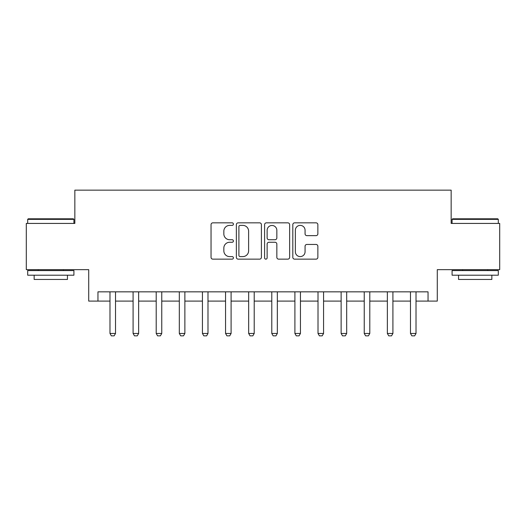 <?xml version="1.0" encoding="UTF-8"?>
<svg xmlns="http://www.w3.org/2000/svg" width="526" height="526" viewBox="0 0 526 526"><rect width="100%" height="100%" fill="white"/><g stroke="black" fill="none" stroke-linecap="round" stroke-linejoin="round"><path stroke-width="0.79" d="M233.412 224.115A1.269 1.269 0 0 0 232.144 222.84L212.859 222.84A1.815 1.815 0 0 0 211.044 224.661L211.044 257.332A1.815 1.815 0 0 0 212.859 259.147L232.144 259.147A1.269 1.269 0 0 0 233.412 257.878A1.269 1.269 0 0 0 232.144 256.603L229.645 256.603A5.806 5.806 0 0 1 223.839 250.797L223.839 248.075A5.806 5.806 0 0 1 229.645 242.262L232.144 242.262A1.269 1.269 0 0 0 233.412 240.993A1.269 1.269 0 0 0 232.144 239.725L229.645 239.725A5.806 5.806 0 0 1 223.839 233.912L223.839 231.19A5.806 5.806 0 0 1 229.645 225.384L232.144 225.384A1.269 1.269 0 0 0 233.412 224.115M316.047 235.641A1.815 1.815 0 0 0 317.862 233.827L317.862 224.661A1.815 1.815 0 0 0 316.047 222.84L294.626 222.84A1.815 1.815 0 0 0 292.811 224.661L292.811 257.332A1.815 1.815 0 0 0 294.626 259.147L316.047 259.147A1.815 1.815 0 0 0 317.862 257.332L317.862 246.26A1.815 1.815 0 0 0 316.047 244.445L306.882 244.445A1.815 1.815 0 0 0 305.067 246.26L305.067 251.75A4.852 4.852 0 0 1 300.208 256.603A4.852 4.852 0 0 1 295.356 251.75L295.356 230.237A4.852 4.852 0 0 1 300.208 225.384A4.852 4.852 0 0 1 305.067 230.237L305.067 233.827A1.815 1.815 0 0 0 306.882 235.641L316.047 235.641M97.954 301.096L97.954 291.845L428.046 291.845L428.046 301.096L437.29 301.096L437.29 269.654L499.7 269.654L499.7 223.425L451.157 223.425L451.157 190.142L74.843 190.142L74.843 223.425L26.3 223.425L26.3 269.654L88.71 269.654L88.71 301.096L109.98 301.096M261.409 224.661A1.815 1.815 0 0 0 259.594 222.84L238.179 222.84A1.815 1.815 0 0 0 236.365 224.661L236.365 257.332A1.815 1.815 0 0 0 238.179 259.147L259.594 259.147A1.815 1.815 0 0 0 261.409 257.332L261.409 224.661M266.406 222.84L287.821 222.84A1.815 1.815 0 0 1 289.635 224.661L289.635 257.332A1.815 1.815 0 0 1 287.821 259.147L278.655 259.147A1.815 1.815 0 0 1 276.84 257.332L276.84 244.077A1.815 1.815 0 0 0 275.026 242.262L268.944 242.262A1.815 1.815 0 0 0 267.129 244.077L267.129 257.878A1.269 1.269 0 0 1 265.86 259.147A1.269 1.269 0 0 1 264.591 257.878L264.591 224.661A1.815 1.815 0 0 1 266.406 222.84M115.523 301.096L133.091 301.096M138.64 301.096L156.209 301.096M161.758 301.096L179.32 301.096M184.869 301.096L202.438 301.096M207.987 301.096L225.555 301.096M231.098 301.096L248.666 301.096M254.216 301.096L271.784 301.096M277.334 301.096L294.902 301.096M300.445 301.096L318.013 301.096M323.562 301.096L341.131 301.096M346.68 301.096L364.242 301.096M369.791 301.096L387.36 301.096M392.909 301.096L410.477 301.096M416.02 301.096L428.046 301.096M240.172 225.384A1.269 1.269 0 0 0 238.903 226.653L238.903 255.334A1.269 1.269 0 0 0 240.172 256.603L242.808 256.603A5.806 5.806 0 0 0 248.614 250.797L248.614 231.19A5.806 5.806 0 0 0 242.808 225.384L240.172 225.384M276.84 230.329A4.852 4.852 0 0 0 271.988 225.476A4.852 4.852 0 0 0 267.129 230.329L267.129 237.91A1.815 1.815 0 0 0 268.944 239.725L275.026 239.725A1.815 1.815 0 0 0 276.84 237.91L276.84 230.329M115.727 291.845L115.615 292.213A1.848 1.848 90.4 0 0 115.523 292.772L115.523 333.458L114.135 335.858L111.361 335.858L109.98 333.458L109.98 292.772A1.848 1.848 90.4 0 0 109.888 292.213L109.776 291.845M109.98 333.458L115.523 333.458M138.844 291.845L138.726 292.213A1.848 1.848 90.4 0 0 138.64 292.772L138.64 333.458L137.253 335.858L134.478 335.858L133.091 333.458L133.091 292.772A1.848 1.848 90.4 0 0 133.006 292.213L132.887 291.845M133.091 333.458L138.64 333.458M161.955 291.845L161.844 292.213A1.848 1.848 90.4 0 0 161.758 292.772L161.758 333.458L160.371 335.858L157.596 335.858L156.209 333.458L156.209 292.772A1.848 1.848 90.4 0 0 156.123 292.213L156.005 291.845M156.209 333.458L161.758 333.458M185.073 291.845L184.955 292.213A1.848 1.848 90.4 0 0 184.869 292.772L184.869 333.458L183.482 335.858L180.707 335.858L179.32 333.458L179.32 292.772A1.848 1.848 90.4 0 0 179.234 292.213L179.123 291.845M179.32 333.458L184.869 333.458M208.191 291.845L208.072 292.213A1.848 1.848 90.4 0 0 207.987 292.772L207.987 333.458L206.6 335.858L203.825 335.858L202.438 333.458L202.438 292.772A1.848 1.848 90.4 0 0 202.352 292.213L202.234 291.845M202.438 333.458L207.987 333.458M28.24 218.803L73.364 218.803L73.916 219.355L27.687 219.355L28.24 218.803M50.805 275.203L27.687 275.203L27.687 270.581L73.916 270.581L73.916 275.203L50.805 275.203M67.446 275.203L67.446 279.457L34.157 279.457L34.157 275.203M452.636 218.803L497.76 218.803L498.313 219.355L452.084 219.355L452.636 218.803M475.195 275.203L452.084 275.203L452.084 270.581L498.313 270.581L498.313 275.203L475.195 275.203M491.843 275.203L491.843 279.457L458.554 279.457L458.554 275.203M229.711 335.858L226.943 335.858L225.555 333.458L225.555 292.772A1.848 1.848 90.4 0 0 225.463 292.213L225.352 291.845M231.302 291.845L231.19 292.213A1.848 1.848 90.4 0 0 231.098 292.772L231.098 333.458L225.555 333.458M229.717 335.858L231.098 333.458M254.42 291.845L254.301 292.213A1.848 1.848 90.4 0 0 254.216 292.772L254.216 333.458L252.828 335.858L250.054 335.858L248.666 333.458L248.666 292.772A1.848 1.848 90.4 0 0 248.581 292.213L248.463 291.845M248.666 333.458L254.216 333.458M277.537 291.845L277.419 292.213A1.848 1.848 90.4 0 0 277.334 292.772L277.334 333.458L275.946 335.858L273.172 335.858L271.784 333.458L271.784 292.772A1.848 1.848 90.4 0 0 271.699 292.213L271.58 291.845M271.784 333.458L277.334 333.458M300.648 291.845L300.537 292.213A1.848 1.848 90.4 0 0 300.445 292.772L300.445 333.458L299.057 335.858L296.283 335.858L294.902 333.458L294.902 292.772A1.848 1.848 90.4 0 0 294.81 292.213L294.698 291.845M294.902 333.458L300.445 333.458M323.766 291.845L323.648 292.213A1.848 1.848 90.4 0 0 323.562 292.772L323.562 333.458L322.175 335.858L319.4 335.858L318.013 333.458L318.013 292.772A1.848 1.848 90.4 0 0 317.928 292.213L317.809 291.845M318.013 333.458L323.562 333.458M346.877 291.845L346.765 292.213A1.848 1.848 90.4 0 0 346.68 292.772L346.68 333.458L345.293 335.858L342.518 335.858L341.131 333.458L341.131 292.772A1.848 1.848 90.4 0 0 341.045 292.213L340.927 291.845M341.131 333.458L346.68 333.458M369.995 291.845L369.877 292.213A1.848 1.848 90.4 0 0 369.791 292.772L369.791 333.458L368.404 335.858L365.629 335.858L364.242 333.458L364.242 292.772A1.848 1.848 90.4 0 0 364.156 292.213L364.045 291.845M364.242 333.458L369.791 333.458M393.113 291.845L392.994 292.213A1.848 1.848 90.4 0 0 392.909 292.772L392.909 333.458L391.522 335.858L388.747 335.858L387.36 333.458L387.36 292.772A1.848 1.848 90.4 0 0 387.274 292.213L387.156 291.845M387.36 333.458L392.909 333.458M414.633 335.858L411.865 335.858L410.477 333.458L410.477 292.772A1.848 1.848 90.4 0 0 410.385 292.213L410.273 291.845M416.224 291.845L416.112 292.213A1.848 1.848 90.4 0 0 416.02 292.772L416.02 333.458L410.477 333.458M414.639 335.858L416.02 333.458M27.687 223.425L27.687 219.355M38.227 270.581L38.227 269.654M63.376 270.581L63.376 269.654M73.916 223.425L73.916 219.355M452.084 223.425L452.084 219.355M462.624 270.581L462.624 269.654M487.773 270.581L487.773 269.654M498.313 223.425L498.313 219.355"/></g></svg>
